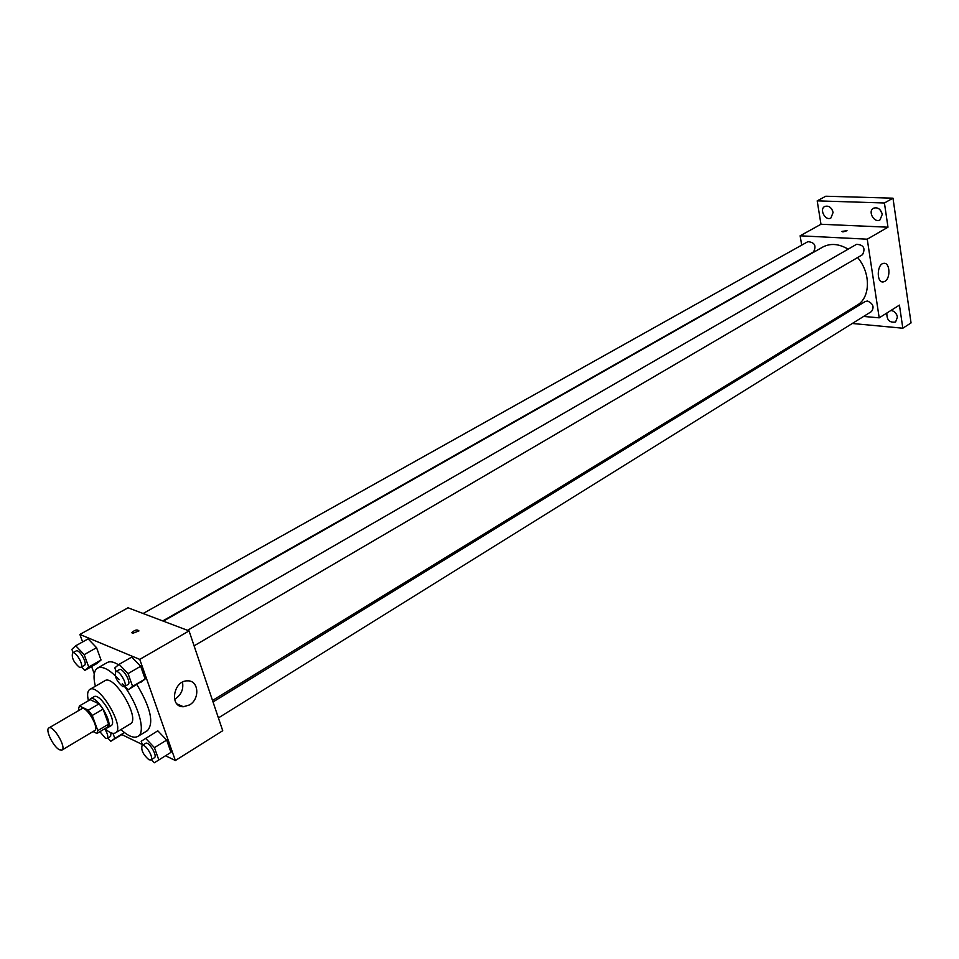 <?xml version="1.0" encoding="UTF-8"?>
<svg xmlns="http://www.w3.org/2000/svg" width="959" height="959" viewBox="0 0 959 959"><rect width="100%" height="100%" fill="white"/><g stroke="black" fill="none" stroke-linecap="round" stroke-linejoin="round"><path stroke-width="1.44" d="M59.494 749.806C53.416 747.049 44.917 729.583 48.885 727.953C53.201 724.668 66.902 747.888 61.939 750.082L59.494 749.806M48.885 727.953L81.743 708.761C86.262 705.368 99.784 728.289 94.629 730.602L61.939 750.082M79.429 705.944L90.194 699.674L99.101 703.846L103.045 709.109L108.559 724.165L97.83 730.578L92.244 715.474L88.288 710.175L79.429 705.944L78.566 708.893L79.082 710.307M93.035 731.549L96.907 733.467L97.83 730.578M108.559 724.165L107.612 727.066L96.907 733.467M105.85 728.121L107.504 727.833C114.445 724.692 96.487 694.268 90.386 698.835L89.331 700.178M90.386 698.835L93.958 696.761C100.096 692.182 118.017 722.559 111.04 725.711L107.504 727.833M103.045 709.109L92.244 715.474M99.101 703.846L88.288 710.175M104.939 728.66C109.446 732.76 112.922 734.174 115.38 732.904C125.833 728.205 98.933 682.604 89.75 689.485C87.461 691.019 87.017 694.76 88.432 700.705M115.38 732.904L130.304 723.925C140.913 719.106 114.181 673.805 104.843 680.758L89.75 689.485M120.918 729.571C128.206 736.212 133.876 738.49 137.916 736.404C146.499 732.364 138 703.031 122.272 683.563M119.072 679.727C109.817 669.658 102.661 665.762 97.59 668.063C93.814 670.593 93.059 676.646 95.349 686.248M97.59 668.063L107.276 662.525C110.021 661.039 113.773 661.794 118.52 664.815M136.921 684.654C150.599 707.634 154.099 722.942 147.446 730.602L137.916 736.404M81.503 666.973L84.776 670.425L97.039 663.46L101.031 660.02L96.571 647.685L88.108 638.886L75.725 645.779L71.877 649.327L73.1 652.647M124.91 686.32L128.206 689.761L145.133 679.008L140.649 666.277L131.707 657.095L119.108 664.335L114.816 667.884L116.123 671.528M165.571 755.764L175.365 760.511L139.75 659.384L79.885 634.438L82.618 641.943M91.608 666.541L94.27 673.841M121.829 734.594L142.352 744.532M122.692 734.079L110.788 741.271L114.828 738.394L112.982 733.359M151.378 759.636L154.339 762.777L171.002 752.359L166.674 740.096L157.803 730.806L141.177 741.259L142.591 745.203M175.365 760.511L222.728 730.722L189.055 630.902L128.038 607.79L79.885 634.438M189.055 630.902L139.75 659.384M189.474 704.961L183.397 706.735C168.94 707.227 173.423 680.123 187.688 680.854C198.789 680.315 200.143 699.099 189.474 704.961M132.39 633.431L131.898 632.508C135.015 629.799 137.365 629.272 138.959 630.926L132.39 633.431L131.898 632.52C135.015 629.811 137.377 629.272 138.959 630.926M182.486 682.173C183.696 689.041 181.359 694.592 175.437 698.847L174.55 699.339M163.33 621.156L822.822 247.038C830.494 243.023 838.933 243.73 848.14 249.16M857.61 257.551C871 273.003 870.52 297.71 857.13 305.178L212.514 700.466M218.412 717.919L871.479 311.543C874.476 307.048 873.146 303.535 867.463 301.018L865.198 301.522L213.03 701.964M143.107 613.496L807.898 241.668C814.682 242.315 816.565 245.72 813.568 251.869L162.718 620.929M187.532 630.327L856.543 244.317C863.651 244.797 865.641 248.249 862.537 254.674L194.09 645.839M863.603 316.434L879.199 317.837L867.248 239.187L800.13 235.806L801.7 245.132M841.93 314.492L843.812 314.66M852.287 323.483L902.827 328.218L911.05 322.919L892.985 198.177L825.795 196.223L817.188 200.851L820.976 224.262L800.13 235.806M836.176 318.028L836.368 319.227M902.827 328.218L899.434 305.118L879.199 317.837M892.985 198.177L884.426 202.984L817.188 200.851M867.248 239.187L887.986 227.199L884.426 202.984M884.881 281.371L883.239 281.934C876.202 283.049 876.85 263.557 883.874 263.341C889.964 262.298 890.827 278.242 884.881 281.371M887.986 227.199L820.976 224.262M842.925 231.922L841.87 231.407L847.013 230.711L842.925 231.922L841.87 231.419L847.013 230.711M833.095 212.43L830.938 217.969C825.447 221.361 818.962 209.278 824.752 206.461C828.744 205.37 831.525 207.36 833.095 212.43M882.28 214.277L880.014 219.887C874.284 223.519 867.439 211.244 873.493 208.211C877.725 206.976 880.662 209.002 882.28 214.277M841.043 316.362L840.276 315.511M890.947 310.452C894.375 311.028 896.545 313.233 897.456 317.045L895.574 322.044C889.52 322.907 886.619 319.898 886.871 313.018M879.835 209.542L882.172 213.737M895.358 312.73L896.917 315.139M831.477 208.678L832.76 211.076M154.339 762.777L158.822 759.948L154.447 747.648L145.576 738.286M142.1 745.503L145.612 743.357C148.729 740.935 157.911 756.064 154.363 757.778L150.863 759.948L149.005 759.804C143.191 754.745 140.889 749.986 142.1 745.503C145.217 743.093 154.411 758.245 150.863 759.948M166.446 755.212L158.822 759.948M171.002 752.359L166.674 740.096L154.447 747.648M166.674 740.096L157.803 730.806M128.206 689.761L132.594 686.368L128.05 673.602L119.108 664.335M115.739 671.744L119.348 669.67C122.668 667.248 131.755 682.82 128.026 684.498L124.418 686.608L122.704 686.524C116.722 681.405 114.397 676.491 115.739 671.744C119.036 669.346 128.146 684.93 124.418 686.608M140.685 682.436L145.133 679.008L132.594 686.368M145.133 679.008L140.649 666.277L128.05 673.602M140.649 666.277L131.707 657.095M107.828 738.094L110.788 741.271M111.016 732.844L110.609 736.416L107.18 738.478L105.526 738.334L99.88 731.693M124.454 732.58L114.828 738.394M104.687 728.816C107.648 733.635 108.487 736.848 107.18 738.478M84.776 670.425L88.719 667.02L84.188 654.649L75.725 645.779M72.608 652.923L76.157 650.945C79.261 648.728 87.916 663.82 84.404 665.33L80.868 667.332L79.345 667.248C73.639 662.273 71.398 657.502 72.608 652.923C75.701 650.717 84.368 665.834 80.868 667.332M97.039 663.46L101.031 660.02L88.719 667.02M101.043 660.02L96.571 647.685L84.188 654.649M96.571 647.685L88.108 638.886M176.959 703.906L183.397 706.735M882.208 281.862L883.239 281.934"/></g></svg>
